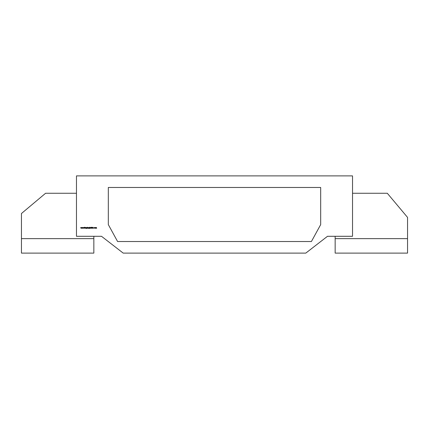 <?xml version="1.0" encoding="UTF-8"?>
<svg xmlns="http://www.w3.org/2000/svg" width="429" height="429" viewBox="0 0 429 429"><rect width="100%" height="100%" fill="white"/><g stroke="black" fill="none" stroke-linecap="round" stroke-linejoin="round"><path stroke-width="0.64" d="M352.531 175.89L352.531 236.299L327.493 236.299L305.797 253.11L123.203 253.11L101.507 236.299L76.469 236.299L76.469 175.89L352.531 175.89L76.469 175.89L76.469 236.299L101.507 236.299L123.203 253.11L305.797 253.11L327.493 236.299L352.531 236.299L352.531 175.89M94.809 227.643L95.082 228.255L95.447 227.89L94.809 227.643L95.082 227.526L94.712 227.89L95.082 228.255L95.351 227.643L95.082 227.526L95.447 227.89L95.082 228.255L94.809 227.643M91.908 227.472L92.326 228.008L92.053 228.266L92.326 228.008L91.908 227.472L92.315 227.418L91.817 227.477L92.053 228.266L91.758 228.056L92.326 228.008L91.908 227.472L92.315 227.418L91.817 227.477L92.053 228.169M90.605 227.536L90.691 228.244L90.605 227.536M89.42 227.66L88.776 227.89L89.42 228.11L88.787 228.292L89.146 228.518L89.505 227.536L88.776 227.89L89.42 228.11L88.787 228.292L89.146 228.518L89.42 227.66M87.291 228.244L87.945 227.89L87.205 227.252L87.205 228.244L87.945 227.89L87.205 227.252L87.205 228.244L87.291 227.252M85.569 228.244L85.821 227.611L86.1 228.244L85.838 227.526L85.484 227.536L85.484 228.244L85.484 227.536L85.484 228.244L85.821 227.611L86.1 228.244L85.569 227.536M82.078 228.244L82.309 227.735L82.55 228.244L82.845 227.536L82.545 228.046L82.32 227.536L82.073 228.046L81.773 227.536L82.062 228.244L81.773 227.536L82.062 228.244L82.309 227.735L82.55 228.244L82.845 227.536L83.151 228.244L83.398 227.735L83.639 228.244L83.934 227.536L83.634 228.046L83.408 227.536L83.162 228.046L82.953 227.536L82.545 228.046L82.32 227.536L82.073 228.046L81.864 227.536M117.589 241.527L311.411 241.527L320.678 224.608L320.678 187.473L108.323 187.473L108.323 224.608L117.589 241.527L311.411 241.527L320.678 224.608L320.678 187.473L108.323 187.473L108.323 224.608L108.323 187.473L320.678 187.473L320.678 224.608L311.411 241.527L117.589 241.527L108.323 224.608L117.589 241.527M80.99 228.244L81.22 227.735L81.462 228.244L81.757 227.536L81.456 228.046L81.231 227.536L80.984 228.046L80.679 227.536L80.974 228.244L80.679 227.536L80.974 228.244L81.22 227.735L81.446 228.244L81.757 227.536L81.456 228.046L81.231 227.536L80.984 228.046L80.775 227.536M84.518 228.244L84.518 227.778L85.081 228.244L84.567 227.713L85.044 227.279L84.518 227.643L84.433 227.279L84.433 228.244L84.433 227.279L84.433 228.244L84.518 227.778L85.081 228.244L84.567 227.713L85.044 227.279L84.518 227.643L84.518 227.279M85.183 228.244L85.274 227.536L85.183 228.244M86.921 227.66L86.277 227.89L86.921 228.11L86.288 228.292L86.647 228.518L87.007 227.536L86.277 227.89L86.921 228.11L86.288 228.292L86.647 228.518L86.921 227.66M88.181 228.244L88.181 227.536M88.503 228.244L88.588 227.536L88.503 228.244M89.79 228.244L90.042 227.611L90.321 228.244L89.79 227.252L89.704 228.244L89.704 227.252L89.704 228.244L90.042 227.611L90.321 228.244L89.79 227.252M90.991 227.858L91.307 228.266L91.608 227.279L91.302 228.169L90.991 227.279L91.307 228.266L91.608 227.279L91.511 228.008L91.082 227.987L91.077 227.279L90.991 227.858M92.546 228.244L92.905 227.279L92.45 228.244L92.691 227.933L93.366 228.244L92.921 227.279L92.45 228.244L92.691 227.933L93.366 228.244L92.921 227.279L93.27 228.244M94.235 228.169L93.849 227.896L94.241 227.526L93.849 227.896L94.568 228.094L93.935 227.89L94.568 227.692L94.241 227.526L94.568 227.692L93.849 227.896L94.568 228.094L93.935 227.89L94.568 227.692L94.235 227.611M95.705 228.244L95.935 227.611L96.101 228.244L96.418 227.611L96.67 228.244L96.428 227.526L95.619 227.536L95.619 228.244L95.619 227.536L95.619 228.244L95.935 227.611L96.101 228.244L96.418 227.611L96.67 228.244L96.428 227.526L95.705 227.536M387.301 193.264L352.531 193.264L387.301 193.264L407.55 217.396L387.301 193.264M335.156 236.299L335.156 253.11L407.55 253.11L407.55 217.396L407.55 238.631L335.156 238.631L407.55 238.631L407.55 253.11L335.156 253.11L335.156 236.299M76.469 193.264L45.581 193.264L21.45 213.513L21.45 238.631L93.844 238.631L93.844 236.299L93.844 238.631L21.45 238.631L21.45 253.11L93.844 253.11L93.844 238.631L93.844 253.11L21.45 253.11L21.45 213.513L45.581 193.264L76.469 193.264M81.666 227.536L81.446 228.244M82.754 227.536L82.534 228.244M82.861 227.536L83.151 228.244L82.861 227.536M83.392 227.536L83.162 228.046L82.953 227.536M83.843 227.536L83.634 228.046L83.408 227.536M83.639 228.244L83.934 227.536L83.639 228.244L83.398 227.735L83.167 228.244M85.838 227.526L86.014 228.244M86.014 227.912L85.821 227.611M86.921 227.536L86.98 228.314L86.288 228.292L86.921 228.142M86.637 228.244L86.277 227.89L86.637 227.526L86.379 227.633M86.277 227.89L86.637 227.526M86.647 227.611L86.921 227.885L86.642 228.158L86.363 227.89L86.647 227.611L86.921 227.885L86.642 228.158L86.363 227.89L86.647 227.611M87.575 227.526L87.945 227.89L87.575 228.255M87.575 228.169L87.291 227.89L87.575 227.611L87.859 227.89L87.575 228.169L87.291 227.89L87.575 227.611L87.859 227.89L87.575 228.169M88.353 227.526L88.181 228.008M89.42 227.536L89.479 228.314L88.787 228.292L89.42 228.142M89.135 228.244L88.776 227.89L89.141 227.526L88.776 227.89M89.146 227.611L89.42 227.885L89.141 228.158L88.862 227.89L89.146 227.611L89.42 227.885L89.141 228.158L88.862 227.89L89.146 227.611M90.058 227.526L90.235 228.244M90.235 227.912L90.042 227.611M90.991 227.279L91.082 227.987M91.522 227.279L91.608 227.858L91.307 228.266L91.007 228.062M91.87 227.627L92.047 227.354M92.911 227.467L93.082 227.837L92.739 227.837L92.911 227.467L92.739 227.837L92.911 227.467L93.082 227.837L92.739 227.837M93.849 227.896L94.241 227.526M95.077 227.611L95.356 227.89L95.077 228.169L94.804 227.89L95.077 227.611L95.356 227.89L95.077 228.169L94.804 227.89L95.077 227.611M96.428 227.526L96.584 228.244M96.584 227.858L96.418 227.611L96.187 227.971M96.101 227.885L95.935 227.611L95.705 227.944"/></g></svg>
